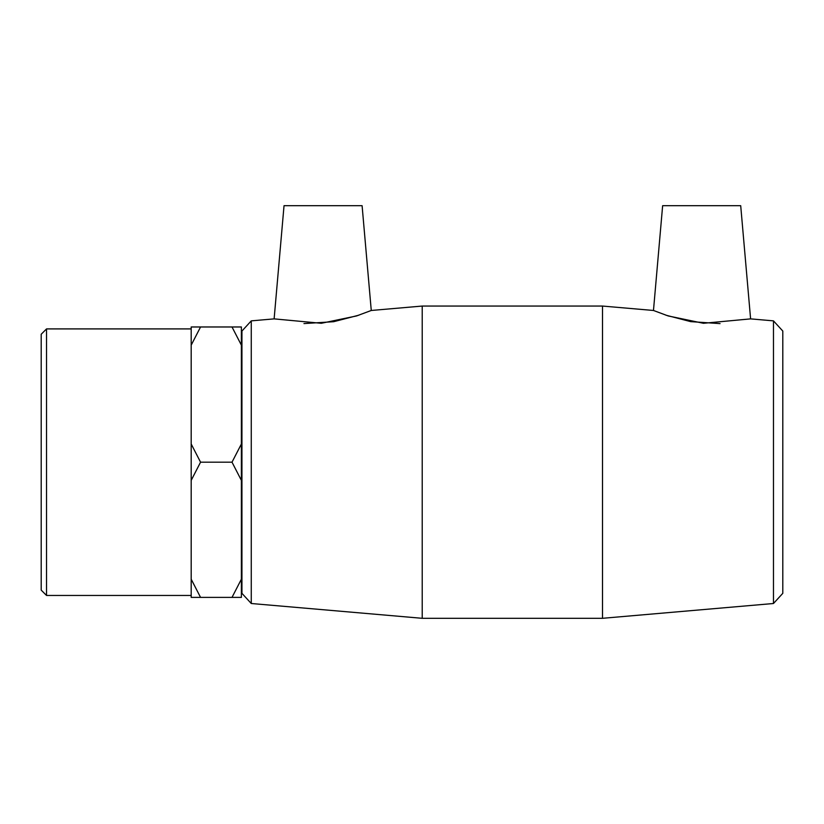 <?xml version="1.0" encoding="UTF-8"?>
<svg xmlns="http://www.w3.org/2000/svg" width="824" height="824" viewBox="0 0 824 824"><rect width="100%" height="100%" fill="white"/><g stroke="black" fill="none" stroke-linecap="round" stroke-linejoin="round"><path stroke-width="1.24" d="M191.189 579.21L191.189 597.39L200.562 597.39L191.189 579.21L191.189 480.371L200.562 462.182L232.007 462.182L241.381 480.371L241.381 579.21L232.007 597.39L241.381 597.39L241.381 579.21M200.562 597.39L232.007 597.39M200.562 326.974L191.189 326.974L191.189 345.153L200.562 326.974L232.007 326.974L241.381 345.153L241.381 444.002L232.007 462.182M241.381 345.153L241.381 326.974L232.007 326.974M200.562 462.182L191.189 444.002L191.189 345.153M191.189 444.002L191.189 480.371M241.381 480.371L241.381 444.002M773.468 320.866L773.468 603.508L602.509 618.309L602.509 306.054L653.473 310.473L668.161 315.942L703.449 323.286L750.602 318.878L773.468 320.866L782.8 331.042L782.8 593.332L773.468 603.508M665.874 315.18L690.728 321.638L720.063 323.605M251.268 320.866L241.937 331.042L241.937 593.332L251.268 603.508L251.268 320.866L274.124 318.878L321.288 323.286L356.565 315.942L371.264 310.473L422.218 306.054L422.218 618.309L602.509 618.309M303.963 323.575L333.638 321.71L358.862 315.18M46.535 328.91L41.2 334.245L41.2 590.128L46.535 595.453L46.535 328.91L191.189 328.91M241.381 350.663L241.937 350.663M371.264 310.473L362.097 205.691L284.033 205.691L274.124 318.878M653.473 310.473L662.64 205.691L740.704 205.691L750.602 318.878M422.218 306.054L602.509 306.054M251.268 603.508L422.218 618.309M46.535 595.453L191.189 595.453M241.381 573.7L241.937 573.7"/></g></svg>
